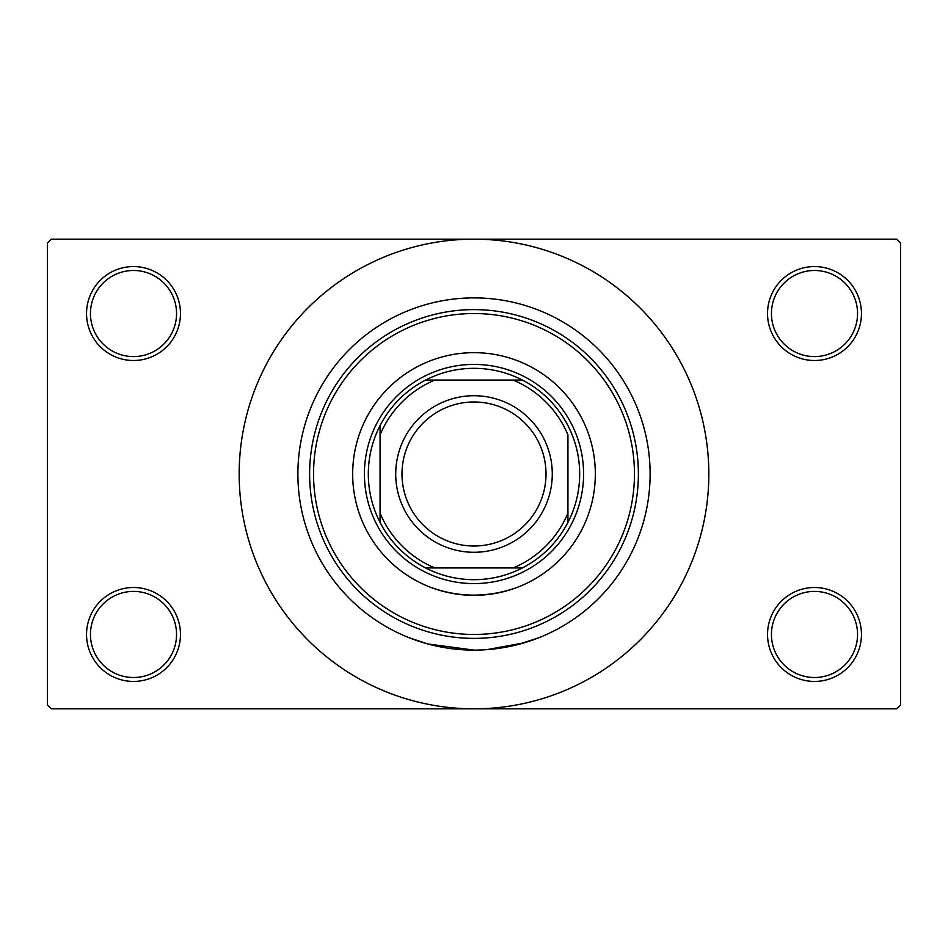 <?xml version="1.0" encoding="UTF-8"?>
<svg xmlns="http://www.w3.org/2000/svg" width="948" height="948" viewBox="0 0 948 948"><rect width="100%" height="100%" fill="white"/><g stroke="black" fill="none" stroke-linecap="round" stroke-linejoin="round"><path stroke-width="1.42" d="M767.536 634.461A46.962 46.962 0 0 1 814.498 587.499A46.962 46.962 0 0 1 861.459 634.461A46.962 46.962 0 0 1 814.498 681.434A46.962 46.962 0 0 1 767.536 634.461M857.549 634.461A43.051 43.051 0 0 0 814.498 591.41A43.051 43.051 0 0 0 771.447 634.461A43.051 43.051 0 0 0 814.498 677.512A43.051 43.051 0 0 0 857.549 634.461M86.541 634.461A46.962 46.962 0 0 1 133.502 587.499A46.962 46.962 0 0 1 180.464 634.461A46.962 46.962 0 0 1 133.502 681.434A46.962 46.962 0 0 1 86.541 634.461M176.553 634.461A43.051 43.051 0 0 0 133.502 591.41A43.051 43.051 0 0 0 90.451 634.461A43.051 43.051 0 0 0 133.502 677.512A43.051 43.051 0 0 0 176.553 634.461M86.541 313.539A46.962 46.962 0 0 1 133.502 266.566A46.962 46.962 0 0 1 180.464 313.539A46.962 46.962 0 0 1 133.502 360.501A46.962 46.962 0 0 1 86.541 313.539M176.553 313.539A43.051 43.051 0 0 0 133.502 270.488A43.051 43.051 0 0 0 90.451 313.539A43.051 43.051 0 0 0 133.502 356.59A43.051 43.051 0 0 0 176.553 313.539M767.536 313.539A46.962 46.962 0 0 1 814.498 266.566A46.962 46.962 0 0 1 861.459 313.539A46.962 46.962 0 0 1 814.498 360.501A46.962 46.962 0 0 1 767.536 313.539M857.549 313.539A43.051 43.051 0 0 0 814.498 270.488A43.051 43.051 0 0 0 771.447 313.539A43.051 43.051 0 0 0 814.498 356.59A43.051 43.051 0 0 0 857.549 313.539M430.985 587.44C459.567 597.678 488.244 597.678 517.016 587.44M517.016 644.782L539.199 637.601L524.374 642.768L486.845 649.653M650.115 474A176.115 176.115 0 0 0 474 297.885A176.115 176.115 0 0 0 297.885 474A176.115 176.115 0 0 0 474 650.115A176.115 176.115 0 0 0 650.115 474A176.115 176.115 0 0 0 474 297.885A176.115 176.115 0 0 0 297.885 474A176.115 176.115 0 0 0 474 650.115A176.115 176.115 0 0 0 650.115 474M239.169 474A234.831 234.831 0 0 0 474 708.831A234.831 234.831 0 0 0 708.831 474A234.831 234.831 0 0 0 474 239.169A234.831 234.831 0 0 0 239.169 474M896.69 708.831L51.31 708.831L47.4 704.909L47.4 243.091L51.31 239.169L896.69 239.169L900.6 243.091L900.6 704.909L896.69 708.831M473.988 650.115L427.88 643.976L408.801 637.601M352.668 474A121.332 121.332 0 0 0 474 595.332A121.332 121.332 0 0 0 595.332 474A121.332 121.332 0 0 0 474 352.668A121.332 121.332 0 0 0 352.668 474M634.461 474A160.461 160.461 0 0 0 474 313.539A160.461 160.461 0 0 0 313.539 474A160.461 160.461 0 0 0 474 634.461A160.461 160.461 0 0 0 634.461 474M309.617 474A164.383 164.383 0 0 1 474 309.617A164.383 164.383 0 0 1 638.383 474A164.383 164.383 0 0 1 474 638.383A164.383 164.383 0 0 1 309.617 474M474 368.334A105.666 105.666 0 0 0 425.593 380.065L434.859 380.065L425.593 380.065A105.666 105.666 0 0 0 380.065 522.407L380.065 513.141L380.065 522.407A105.666 105.666 0 0 0 522.407 567.935L513.141 567.935L522.407 567.935A105.666 105.666 0 0 0 567.935 522.407L567.935 434.859A101.756 101.756 0 0 0 513.141 380.065L434.859 380.065A101.756 101.756 0 0 0 380.065 434.859L380.065 513.141A101.756 101.756 0 0 0 434.859 567.935L513.141 567.935A101.756 101.756 0 0 0 567.935 513.141L567.935 522.407A105.666 105.666 0 0 0 522.407 380.065L513.141 380.065L522.407 380.065A105.666 105.666 0 0 0 474 368.334M474 583.589A109.589 109.589 0 0 1 364.411 474A109.589 109.589 0 0 1 474 364.411A109.589 109.589 0 0 1 583.589 474A109.589 109.589 0 0 1 474 583.589M425.593 567.935L434.859 567.935L425.593 567.935M380.065 425.593L380.065 434.859L380.065 425.593M401.988 474A72.012 72.012 0 0 0 474 546.012A72.012 72.012 0 0 0 546.012 474A72.012 72.012 0 0 0 474 401.988A72.012 72.012 0 0 0 401.988 474M552.281 474A78.281 78.281 0 0 1 474 552.281A78.281 78.281 0 0 1 395.719 474A78.281 78.281 0 0 1 474 395.719A78.281 78.281 0 0 1 552.281 474"/></g></svg>
